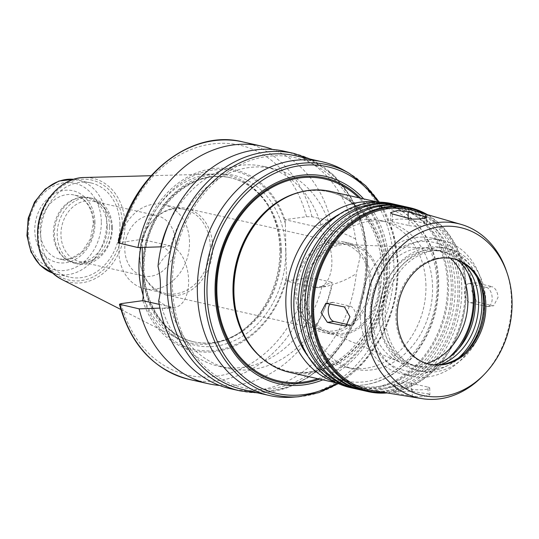 <?xml version="1.0" encoding="UTF-8"?>
<svg xmlns="http://www.w3.org/2000/svg" width="539" height="539" viewBox="0 0 539 539"><rect width="100%" height="100%" fill="white"/><g stroke="black" fill="none" stroke-linecap="round" stroke-linejoin="round"><path stroke-width="0.4" stroke-dasharray="2.69 2.02" d="M427.993 387.103A9.662 1.644 178.9 0 1 429.731 388.006A9.662 1.644 178.9 0 1 422.98 389.704A9.662 1.644 178.9 0 1 412.146 389.279L395.572 385.54A9.662 1.644 178.9 0 1 393.834 384.637A9.662 1.644 178.9 0 1 400.585 382.939A9.662 1.644 178.9 0 1 411.419 383.364L427.993 387.103L428.128 393.975L411.574 391.24L400.726 391.597L393.996 392.87L412.281 396.158L423.142 396.724L429.859 394.858L428.128 393.975M348.228 324.687L350.532 325.206A9.662 5.417 -97.8 0 0 351.664 325.26A9.662 5.417 -97.8 0 0 355.828 315.942A9.662 5.417 -97.8 0 0 350.168 306.165L333.594 302.426A9.662 5.417 -97.8 0 0 332.462 302.379A9.662 5.417 -97.8 0 0 330.009 303.949M409.007 225.545A9.662 1.644 -1.1 0 0 419.841 225.976A9.662 1.644 -1.1 0 0 426.585 224.271A9.662 1.644 -1.1 0 0 424.853 223.368L408.279 219.629A9.662 1.644 -1.1 0 0 397.438 219.205A9.662 1.644 -1.1 0 0 390.694 220.902A9.662 1.644 -1.1 0 0 392.426 221.812L409.007 225.545L408.872 218.672M486.468 287.442A9.662 5.417 82.2 0 1 492.127 297.218A9.662 5.417 82.2 0 1 487.963 306.536A9.662 5.417 82.2 0 1 486.832 306.482L470.257 302.743A9.662 5.417 82.2 0 1 464.598 292.967A9.662 5.417 82.2 0 1 468.755 283.655A9.662 5.417 82.2 0 1 469.887 283.709L486.468 287.442L492.188 286.66L475.391 282.746L471.8 290.986L476.813 301.847L492.552 305.701L493.643 305.754L498.043 297.407L497.51 293.681L496.17 290.339L494.283 287.88L492.188 286.66M161.269 246.828L161.841 246.963C164.705 247.617 167.205 249.463 169.347 252.515C165.446 255.634 161.666 260.209 158.021 266.232M158.682 300.782C162.515 304.286 166.416 306.26 170.385 306.711L166.49 308.449L159.935 308.113M159.248 304.367L171.415 307.115A31.114 17.45 -97.8 0 0 175.06 307.284A31.114 17.45 -97.8 0 0 188.461 277.282A31.114 17.45 -97.8 0 0 170.236 245.811L141.629 239.356L118.263 242.894M142.208 247.408L141.629 239.356M230.369 388.693A121.747 98.63 102.7 0 0 356.292 273.637L360.099 256.914L355.632 239.087A121.747 98.63 102.7 0 0 283.945 151.176M170.385 306.711A102.417 82.972 102.7 0 0 228.24 368.406A102.417 82.972 102.7 0 0 332.213 284.477C340.5 282.348 348.531 278.73 356.292 273.637M161.996 308.038A102.417 82.972 102.7 0 0 218.901 366.298A102.417 82.972 102.7 0 0 322.053 286.047L326.897 286.418L332.213 284.477M219.501 385.419A121.747 98.63 102.7 0 0 332.172 282.342L322.053 286.047M142.761 300.661A92.755 75.143 102.7 0 0 215.593 351.549A92.755 75.143 102.7 0 0 286.094 280.974L307.675 278.009L313.166 278.057L332.172 282.342M143.158 296.686A91.421 74.065 102.7 0 0 216.011 350.33A91.421 74.065 102.7 0 0 286.425 277.006L286.094 280.974M355.632 239.087C347.682 234.654 339.53 231.723 331.168 230.288L320.873 224.743L331 221.037L311.987 216.752L306.496 216.705L284.915 219.669L313.509 226.124A31.114 17.45 82.2 0 1 331.728 257.602A31.114 17.45 82.2 0 1 318.327 287.604A31.114 17.45 82.2 0 1 314.682 287.435L286.074 280.981M284.895 219.676L285.407 223.84L286.425 277.006M280.61 250.204A84.064 68.103 102.7 0 0 268.624 206.626A84.064 68.103 102.7 0 0 230.166 177.675A84.064 68.103 102.7 0 0 145.234 244.693A84.064 68.103 102.7 0 0 193.171 341.679A84.064 68.103 102.7 0 0 240.34 332.037A84.064 68.103 102.7 0 0 280.61 250.204M143.125 295.197A85.896 69.592 102.7 0 0 177.223 338.155A85.896 69.592 102.7 0 0 238.71 333.109A85.896 69.592 102.7 0 0 279.862 249.49A85.896 69.592 102.7 0 0 267.613 204.961A85.896 69.592 102.7 0 0 214.246 174.009A85.896 69.592 102.7 0 0 140.787 247.455M285.407 223.84A91.421 74.065 102.7 0 0 212.548 170.196A91.421 74.065 102.7 0 0 142.134 243.527M284.915 219.669A92.755 75.143 102.7 0 0 212.083 168.781A92.755 75.143 102.7 0 0 141.582 239.356M331 221.037A121.747 98.63 102.7 0 0 272.714 149.471M320.873 224.743A102.417 82.972 102.7 0 0 263.969 166.477A102.417 82.972 102.7 0 0 169.084 222.897M331.168 230.288A102.417 82.972 102.7 0 0 273.313 168.586A102.417 82.972 102.7 0 0 169.347 252.515M365.765 259.347A117.879 95.497 102.7 0 0 218.821 178.692A117.879 95.497 102.7 0 0 222.688 379.847A117.879 95.497 102.7 0 0 365.765 259.347M242.732 389.502A119.813 97.067 102.7 0 0 367.355 259.131A119.813 97.067 102.7 0 0 295.453 155.751M293.122 397.162A119.813 97.067 102.7 0 0 393.874 265.114A119.813 97.067 102.7 0 0 344.253 170.459M322.841 379.84A106.284 86.105 102.7 0 0 389.414 268.132A106.284 86.105 102.7 0 0 363.663 198.871M319.647 379.119A104.627 84.764 102.7 0 0 387.608 268.22A104.627 84.764 102.7 0 0 360.463 198.15M246.714 339.685A91.987 74.523 102.7 0 0 288.796 371.364A91.987 74.523 102.7 0 0 384.469 271.272A91.987 74.523 102.7 0 0 329.268 191.904A91.987 74.523 102.7 0 0 277.659 202.455M289.571 372.334A92.755 75.143 102.7 0 0 386.052 271.4A92.755 75.143 102.7 0 0 330.387 191.365M425.938 285.569A75.366 61.055 102.7 0 0 380.709 220.545A75.366 61.055 102.7 0 0 304.569 280.63A75.366 61.055 102.7 0 0 347.547 367.578A75.366 61.055 102.7 0 0 425.938 285.569M432.568 287.065A75.366 61.055 102.7 0 0 387.339 222.041A75.366 61.055 102.7 0 0 311.198 282.126A75.366 61.055 102.7 0 0 354.177 369.074A75.366 61.055 102.7 0 0 432.568 287.065M447.464 285.023A93.53 75.77 102.7 0 0 330.872 221.024A93.53 75.77 102.7 0 0 333.937 380.628A93.53 75.77 102.7 0 0 447.464 285.023M350.451 387.649A94.305 76.397 102.7 0 0 448.542 285.037A94.305 76.397 102.7 0 0 391.947 203.668M355.983 388.889A94.305 76.397 102.7 0 0 452.962 286.034A94.305 76.397 102.7 0 0 397.472 204.921M451.325 286.654A90.956 73.688 102.7 0 0 337.94 224.419A90.956 73.688 102.7 0 0 340.917 379.631A90.956 73.688 102.7 0 0 451.325 286.654M357.081 389.145A94.305 76.397 102.7 0 0 455.172 286.532A94.305 76.397 102.7 0 0 398.584 205.164M362.612 390.384A94.305 76.397 102.7 0 0 459.592 287.523A94.305 76.397 102.7 0 0 404.102 206.417M457.955 288.149A90.956 73.688 102.7 0 0 344.569 225.915A90.956 73.688 102.7 0 0 347.547 381.127A90.956 73.688 102.7 0 0 457.955 288.149M363.717 390.64A94.305 76.397 102.7 0 0 461.802 288.021A94.305 76.397 102.7 0 0 405.213 206.659M387.191 392.938A94.305 76.397 102.7 0 0 466.222 289.019A94.305 76.397 102.7 0 0 427.4 214.657M384.294 392.466A93.53 75.77 102.7 0 0 466.033 289.207A93.53 75.77 102.7 0 0 424.584 213.842M372.55 390.539A92.371 74.833 102.7 0 0 465.083 289.342A92.371 74.833 102.7 0 0 413.15 210.54M482.681 376.04A89.386 72.415 102.7 0 0 511.477 300.695A89.386 72.415 102.7 0 0 506.39 270.915M452.773 258.592A54.109 43.834 102.7 0 0 452.154 258.45A54.109 43.834 102.7 0 0 397.492 301.584A54.109 43.834 102.7 0 0 428.343 364.014A54.109 43.834 102.7 0 0 428.963 364.148M480.862 285.205A60.004 48.611 102.7 0 0 480.209 283.164A60.004 48.611 102.7 0 0 412.22 259.454A60.004 48.611 102.7 0 0 392.709 345.964A60.004 48.611 102.7 0 0 464.288 353.732A60.004 48.611 102.7 0 0 465.757 352.169M485.922 302.837A62.807 50.882 102.7 0 0 448.232 248.647A62.807 50.882 102.7 0 0 384.779 298.721A62.807 50.882 102.7 0 0 420.595 371.182A62.807 50.882 102.7 0 0 485.922 302.837M476.82 276.931A62.807 50.882 102.7 0 0 444.251 247.751A62.807 50.882 102.7 0 0 380.803 297.824A62.807 50.882 102.7 0 0 416.613 370.28A62.807 50.882 102.7 0 0 458.554 357.909M463.439 263.126A58.744 47.594 102.7 0 0 443.361 251.713A58.744 47.594 102.7 0 0 384.011 298.545A58.744 47.594 102.7 0 0 417.509 366.325A58.744 47.594 102.7 0 0 440.545 364.634M457.921 260.276A58.744 47.594 102.7 0 0 440.046 250.965A58.744 47.594 102.7 0 0 380.696 297.797A58.744 47.594 102.7 0 0 414.195 365.577A58.744 47.594 102.7 0 0 434.34 364.836M484.177 300.432A69.565 56.359 102.7 0 0 442.425 240.407A69.565 56.359 102.7 0 0 372.139 295.871A69.565 56.359 102.7 0 0 411.816 376.134A69.565 56.359 102.7 0 0 484.177 300.432M472.919 285.185A69.565 56.359 102.7 0 0 432.48 238.164A69.565 56.359 102.7 0 0 362.195 293.627A69.565 56.359 102.7 0 0 401.865 373.891A69.565 56.359 102.7 0 0 458.574 348.773M467.805 272.714A65.704 53.226 102.7 0 0 393.82 252.205A65.704 53.226 102.7 0 0 372.975 344.61A65.704 53.226 102.7 0 0 448.603 357.849M450.348 258.181A59.135 47.904 102.7 0 0 425.487 247.927A59.135 47.904 102.7 0 0 372.651 295.985A59.135 47.904 102.7 0 0 399.743 362.073A59.135 47.904 102.7 0 0 426.598 363.481M378.897 284.013A44.953 36.423 102.7 0 0 346.671 244.524A44.953 36.423 102.7 0 0 306.502 281.062A44.953 36.423 102.7 0 0 327.092 331.31A44.953 36.423 102.7 0 0 378.897 284.013M380.062 283.851A46.381 37.575 102.7 0 0 352.23 243.837A46.381 37.575 102.7 0 0 305.377 280.812A46.381 37.575 102.7 0 0 331.822 334.321A46.381 37.575 102.7 0 0 380.062 283.851M371.223 281.857A46.381 37.575 102.7 0 0 343.39 241.843A46.381 37.575 102.7 0 0 296.538 278.818A46.381 37.575 102.7 0 0 322.982 332.327A46.381 37.575 102.7 0 0 371.223 281.857M369.639 282.079A44.447 36.005 102.7 0 0 342.966 243.729A44.447 36.005 102.7 0 0 298.06 279.162A44.447 36.005 102.7 0 0 323.407 330.441A44.447 36.005 102.7 0 0 369.639 282.079M212.716 246.68A44.447 36.005 102.7 0 0 186.043 208.33A44.447 36.005 102.7 0 0 154.134 219.232A44.447 36.005 102.7 0 0 142.343 271.508A44.447 36.005 102.7 0 0 166.484 295.049A44.447 36.005 102.7 0 0 212.716 246.68M210.271 246.532A43.093 34.914 102.7 0 0 184.405 209.348A43.093 34.914 102.7 0 0 153.467 219.919A43.093 34.914 102.7 0 0 142.04 270.598A43.093 34.914 102.7 0 0 165.446 293.425A43.093 34.914 102.7 0 0 210.271 246.532M189.506 241.849A43.093 34.914 102.7 0 0 163.647 204.665A43.093 34.914 102.7 0 0 120.109 239.026A43.093 34.914 102.7 0 0 144.681 288.742A43.093 34.914 102.7 0 0 189.506 241.849M175.498 242.314A30.918 25.05 102.7 0 0 156.95 215.64A30.918 25.05 102.7 0 0 125.708 240.286A30.918 25.05 102.7 0 0 143.34 275.961A30.918 25.05 102.7 0 0 175.498 242.314M111.667 227.916A30.918 25.05 102.7 0 0 93.112 201.242A30.918 25.05 102.7 0 0 61.877 225.888A30.918 25.05 102.7 0 0 79.509 261.563A30.918 25.05 102.7 0 0 111.667 227.916M112.341 227.263A33.627 27.24 102.7 0 0 92.162 198.251A33.627 27.24 102.7 0 0 58.192 225.059A33.627 27.24 102.7 0 0 77.367 263.854A33.627 27.24 102.7 0 0 112.341 227.263M109.572 226.636A33.627 27.24 102.7 0 0 89.393 197.624A33.627 27.24 102.7 0 0 79.024 197.739A33.627 27.24 102.7 0 0 55.423 224.433A33.627 27.24 102.7 0 0 65.28 258.68A33.627 27.24 102.7 0 0 74.598 263.227A33.627 27.24 102.7 0 0 109.572 226.636M107.288 226.353A32.852 26.613 102.7 0 0 87.574 198.008A32.852 26.613 102.7 0 0 77.448 198.116A32.852 26.613 102.7 0 0 54.385 224.197A32.852 26.613 102.7 0 0 64.013 257.655A32.852 26.613 102.7 0 0 73.115 262.102A32.852 26.613 102.7 0 0 107.288 226.353M119.968 224.615A48.308 39.138 102.7 0 0 90.976 182.93A48.308 39.138 102.7 0 0 42.163 221.441A48.308 39.138 102.7 0 0 69.713 277.181A48.308 39.138 102.7 0 0 119.968 224.615M412.146 389.279L412.281 396.158M411.419 383.364L411.574 391.24M395.572 385.54L395.72 393.423M350.532 325.206L347.062 325.684M350.168 306.165L344.448 306.954M333.594 302.426L327.032 303.329M424.853 223.368L424.752 218.234M392.426 221.812L392.277 213.929M408.279 219.629L408.252 218.497M486.832 306.482L492.552 305.701M469.887 283.709L476.449 282.807M470.257 302.743L476.813 301.847M171.415 307.115L163.021 308.268M170.236 245.811L161.841 246.963M240.098 390.89A121.747 98.63 102.7 0 0 366.729 258.41A121.747 98.63 102.7 0 0 293.667 153.366M189.263 379.422A121.747 98.63 102.7 0 0 313.166 278.057M121.181 303.625A117.879 95.497 102.7 0 0 216.065 376.303A117.879 95.497 102.7 0 0 307.675 278.009M313.509 226.124L321.898 224.972M314.682 287.435L323.077 286.276M281.452 250.392A84.064 68.103 102.7 0 0 231.009 177.863A84.064 68.103 102.7 0 0 146.082 244.881A84.064 68.103 102.7 0 0 194.02 341.867A84.064 68.103 102.7 0 0 281.452 250.392M285.758 250.446A87.15 70.609 102.7 0 0 177.115 190.813A87.15 70.609 102.7 0 0 179.972 339.536A87.15 70.609 102.7 0 0 285.758 250.446M306.496 216.705A117.879 95.497 102.7 0 0 211.611 144.028A117.879 95.497 102.7 0 0 120.002 242.321M311.987 216.752A121.747 98.63 102.7 0 0 242.833 141.905M298.875 396.711A118.048 95.639 102.7 0 0 398.146 266.596A118.048 95.639 102.7 0 0 349.259 173.342M337.077 383.047A116.148 94.096 102.7 0 0 397.499 267.021A116.148 94.096 102.7 0 0 377.893 202.078M317.821 378.708A103.576 83.916 102.7 0 0 386.753 268.334A103.576 83.916 102.7 0 0 358.637 197.739M261.711 357.957A91.987 74.523 102.7 0 0 288.197 371.23A91.987 74.523 102.7 0 0 383.869 271.137A91.987 74.523 102.7 0 0 328.669 191.769A91.987 74.523 102.7 0 0 299.051 192.396M336.471 382.683A92.755 75.143 102.7 0 0 341.51 384.051A92.755 75.143 102.7 0 0 437.991 283.116A92.755 75.143 102.7 0 0 382.326 203.082A92.755 75.143 102.7 0 0 377.192 202.152M307.863 356.077A88.895 72.017 102.7 0 0 389.562 373.547A88.895 72.017 102.7 0 0 437.035 284.046A88.895 72.017 102.7 0 0 339.934 213.902M94.029 223.362A32.852 26.613 102.7 0 0 74.308 195.017A32.852 26.613 102.7 0 0 41.119 221.206A32.852 26.613 102.7 0 0 59.856 259.111A32.852 26.613 102.7 0 0 94.029 223.362M94.985 222.432A36.719 29.746 102.7 0 0 49.217 197.308A36.719 29.746 102.7 0 0 50.417 259.96A36.719 29.746 102.7 0 0 94.985 222.432M101.325 221.556A44.447 36.005 102.7 0 0 45.916 191.15A44.447 36.005 102.7 0 0 47.378 266.994A44.447 36.005 102.7 0 0 101.325 221.556M52.593 273.057A48.308 39.138 102.7 0 0 56.454 274.189A48.308 39.138 102.7 0 0 106.702 221.623A48.308 39.138 102.7 0 0 77.71 179.938A48.308 39.138 102.7 0 0 73.742 179.305M122.427 224.278A51.313 41.57 102.7 0 0 58.461 189.169A51.313 41.57 102.7 0 0 60.146 276.723A51.313 41.57 102.7 0 0 122.427 224.278M61.345 279.209A53.22 43.12 102.7 0 0 124.94 224.271A53.22 43.12 102.7 0 0 84.279 177.506M429.731 388.006L429.866 394.858M393.834 384.637L393.996 392.87M351.664 325.26L345.984 326.041M332.462 302.379L325.825 303.289M426.585 224.271L426.457 217.426M390.694 220.902L390.532 212.676M487.963 306.536L493.65 305.754M468.755 283.655L475.391 282.739M175.06 307.284L166.49 308.463M218.901 366.298L228.24 368.406M318.327 287.604L326.897 286.425M268.624 206.626L267.613 204.961M240.34 332.037L238.71 333.109M193.171 341.679L194.02 341.867C162.05 335.602 139.352 296.598 144.802 255.836C149.29 206.936 193.386 167.696 231.009 177.863L230.166 177.675M263.969 166.477L273.313 168.586M257.736 392.884L286.708 387.992L307.607 377.866L326.533 362.734L344.057 341.16L357.162 315.652L365.098 287.658L367.423 258.774L363.043 226.784L351.468 198.143L333.506 175.007L310.457 159.14M338.404 383.6L363.299 362.882L382.616 334.746L394.649 301.719L398.328 266.731L393.126 232.235L379.335 202.152M329.268 191.904L328.669 191.769C357.957 197.618 381.471 230.49 381.787 270.052C381.639 302.083 371.149 328.878 350.316 350.444C330.703 368.817 309.992 375.744 288.197 371.23L288.796 371.364M337.353 383.108L341.51 384.051C366.224 388.821 388.713 381.188 408.98 361.143C428.761 339.826 438.665 313.934 438.685 283.474C438.463 244.308 414.565 209.752 382.326 203.082L378.169 202.145M347.547 367.578L354.177 369.074M380.709 220.545L387.339 222.041M428.343 364.014L429.583 364.29M452.154 258.45L453.393 258.727M481.543 287.112L480.209 283.164M467.192 350.748L464.288 353.732M416.613 370.28L420.595 371.182M444.251 247.751L448.232 248.647M414.195 365.577L417.509 366.325M440.046 250.965L443.361 251.713M401.865 373.891L411.816 376.134M432.48 238.164L442.425 240.407M327.092 331.31L399.743 362.073M346.671 244.524L425.487 247.927M322.982 332.327L331.822 334.321M343.39 241.843L352.23 243.837M166.484 295.049L323.407 330.441M186.043 208.33L342.966 243.729M142.04 270.598L142.343 271.508M153.467 219.919L154.134 219.232M144.681 288.742L165.446 293.425M163.647 204.665L184.405 209.348M79.509 261.563L143.34 275.961M93.112 201.242L156.95 215.64M74.598 263.227L77.367 263.854M89.393 197.624L92.162 198.251M64.013 257.655L65.28 258.68M77.448 198.116L79.024 197.739M87.574 198.008L74.308 195.017C85.654 198.062 91.994 207.394 93.328 223.005L90.491 238.743L82.103 251.679L71.263 258.477L59.856 259.111L73.115 262.102M90.976 182.93L73.769 179.298M52.613 273.078L69.713 277.181M120.851 309.48L177.223 338.155M151.021 175.707L214.246 174.009"/><path stroke-width="0.81" d="M344.448 306.954L349.959 316.757L345.984 326.041L327.402 322.369L321.049 312.674L325.825 303.289L344.448 306.954M330.009 303.949A9.662 5.417 -97.8 0 0 328.662 314.116A9.662 5.417 -97.8 0 0 333.958 321.466L348.228 324.687M424.719 216.496L426.457 217.426L424.927 218.194L418.87 219.023L411.614 219.124L392.277 213.929L390.532 212.676L397.25 210.554L408.124 211.753L424.719 216.496L424.752 218.234M310.457 159.14L293.667 153.366L283.945 151.176A121.747 98.63 102.7 0 0 158.021 266.232C160.993 278.865 161.215 290.38 158.682 300.782A121.747 98.63 102.7 0 0 230.369 388.693L240.098 390.89L257.736 392.884M159.935 308.113L139.116 308.86L119.442 304.245L121.181 303.625L142.801 300.661L159.248 304.367M118.263 242.894L137.937 247.556L161.269 246.828M142.801 300.661L143.158 296.686L142.208 247.408M139.116 308.86A121.747 98.63 102.7 0 0 208.27 383.707A121.747 98.63 102.7 0 0 219.501 385.419M140.787 247.455A85.896 69.592 102.7 0 0 143.125 295.197M272.714 149.471A121.747 98.63 102.7 0 0 261.839 146.19A121.747 98.63 102.7 0 0 137.937 247.556M169.084 222.897A102.417 82.972 102.7 0 0 160.817 246.727M379.335 202.152L365.698 185.719L349.259 173.342L344.253 170.459A119.813 97.067 102.7 0 0 321.978 161.734L295.453 155.751A119.813 97.067 102.7 0 0 174.407 251.268A119.813 97.067 102.7 0 0 242.732 389.502L269.251 395.485A119.813 97.067 102.7 0 0 293.122 397.162L298.875 396.711L319.041 392.587L338.404 383.6M321.978 161.734A119.813 97.067 102.7 0 0 200.926 257.251A119.813 97.067 102.7 0 0 269.251 395.485M363.663 198.871A106.284 86.105 102.7 0 0 218.248 261.159A106.284 86.105 102.7 0 0 322.841 379.84M360.463 198.15A104.627 84.764 102.7 0 0 219.117 261.354A104.627 84.764 102.7 0 0 319.647 379.119M378.169 202.145L330.387 191.365A92.755 75.143 102.7 0 0 278.346 202.004L277.659 202.455A91.987 74.523 102.7 0 0 246.714 339.685L247.138 340.385A92.755 75.143 102.7 0 0 289.571 372.334L337.353 383.108M278.346 202.004A92.755 75.143 102.7 0 0 247.138 340.385M397.472 204.921A94.305 76.397 102.7 0 0 396.374 204.665L391.947 203.668A94.305 76.397 102.7 0 0 296.672 278.852A94.305 76.397 102.7 0 0 350.451 387.649L354.871 388.646A94.305 76.397 102.7 0 0 355.983 388.889M396.374 204.665A94.305 76.397 102.7 0 0 301.092 279.849A94.305 76.397 102.7 0 0 354.871 388.646M404.102 206.417A94.305 76.397 102.7 0 0 403.004 206.161L398.584 205.164A94.305 76.397 102.7 0 0 303.309 280.347A94.305 76.397 102.7 0 0 357.081 389.145L361.507 390.142A94.305 76.397 102.7 0 0 362.612 390.384M403.004 206.161A94.305 76.397 102.7 0 0 307.729 281.338A94.305 76.397 102.7 0 0 361.507 390.142M427.4 214.657A94.305 76.397 102.7 0 0 409.633 207.656L405.213 206.659A94.305 76.397 102.7 0 0 309.938 281.836A94.305 76.397 102.7 0 0 363.717 390.64L368.137 391.637A94.305 76.397 102.7 0 0 387.191 392.938M409.633 207.656A94.305 76.397 102.7 0 0 314.358 282.834A94.305 76.397 102.7 0 0 368.137 391.637M424.584 213.842A93.53 75.77 102.7 0 0 315.409 283.076A93.53 75.77 102.7 0 0 384.294 392.466M507.152 273.152L506.39 270.915A89.386 72.415 102.7 0 0 461.222 224.433L413.15 210.54A92.371 74.833 102.7 0 0 316.326 283.278A92.371 74.833 102.7 0 0 372.55 390.539L421.936 398.624A89.386 72.415 102.7 0 0 482.681 376.04L484.325 374.342A86.038 69.706 102.7 0 0 512.05 301.82A86.038 69.706 102.7 0 0 507.152 273.152A86.038 69.706 102.7 0 0 409.66 239.154A86.038 69.706 102.7 0 0 381.686 363.198A86.038 69.706 102.7 0 0 484.325 374.342M461.222 224.433A89.386 72.415 102.7 0 0 367.531 294.826A89.386 72.415 102.7 0 0 421.936 398.624M485.861 305.418A54.109 43.834 102.7 0 0 453.393 258.727A54.109 43.834 102.7 0 0 398.725 301.867A54.109 43.834 102.7 0 0 429.583 364.29A54.109 43.834 102.7 0 0 485.861 305.418M428.963 364.148A54.109 43.834 102.7 0 0 467.192 350.748A54.109 43.834 102.7 0 0 484.628 305.135A54.109 43.834 102.7 0 0 481.543 287.112A54.109 43.834 102.7 0 0 452.773 258.592M465.757 352.169A60.004 48.611 102.7 0 0 483.624 303.154A60.004 48.611 102.7 0 0 480.862 285.205M458.554 357.909A62.807 50.882 102.7 0 0 481.94 301.941A62.807 50.882 102.7 0 0 476.82 276.931M440.545 364.634A58.744 47.594 102.7 0 0 478.612 302.399A58.744 47.594 102.7 0 0 463.439 263.126M434.34 364.836A58.744 47.594 102.7 0 0 475.297 301.651A58.744 47.594 102.7 0 0 457.921 260.276M458.574 348.773A69.565 56.359 102.7 0 0 474.226 298.188A69.565 56.359 102.7 0 0 472.919 285.185M448.603 357.849A65.704 53.226 102.7 0 0 473.269 299.125A65.704 53.226 102.7 0 0 467.805 272.714M426.598 363.481A59.135 47.904 102.7 0 0 467.879 299.866A59.135 47.904 102.7 0 0 450.348 258.181M347.062 325.684L344.812 325.994M333.958 321.466L327.402 322.369M408.252 218.497L408.124 211.753M293.667 153.366A121.747 98.63 102.7 0 0 170.668 250.426A121.747 98.63 102.7 0 0 240.098 390.89M120.109 304.575A121.747 98.63 102.7 0 0 189.263 379.422L208.27 383.707M118.257 242.894C129.576 177.594 189.789 128.194 242.833 141.905A121.747 98.63 102.7 0 0 118.93 243.271M349.259 173.342A118.048 95.639 102.7 0 0 208.041 258.855A118.048 95.639 102.7 0 0 298.875 396.711M377.893 202.078A116.148 94.096 102.7 0 0 251.598 188.502A116.148 94.096 102.7 0 0 217.183 341.099A116.148 94.096 102.7 0 0 337.077 383.047M358.637 197.739A103.576 83.916 102.7 0 0 219.946 261.543A103.576 83.916 102.7 0 0 317.821 378.708M299.051 192.396A91.987 74.523 102.7 0 0 235.738 265.107A91.987 74.523 102.7 0 0 261.711 357.957M377.192 202.152A92.755 75.143 102.7 0 0 288.614 277.033A92.755 75.143 102.7 0 0 336.471 382.683M339.934 213.902A88.895 72.017 102.7 0 0 307.863 356.077M73.742 179.305A48.308 39.138 102.7 0 0 28.904 218.45A48.308 39.138 102.7 0 0 52.593 273.057M61.345 279.209C44.198 269.123 36.329 252.265 37.737 228.637C39.893 201.532 61.561 177.506 84.279 177.506A53.22 43.12 102.7 0 0 39.226 220.781A53.22 43.12 102.7 0 0 61.345 279.209L120.851 309.48M119.436 304.252C130.647 344.913 153.925 369.97 189.263 379.422M242.833 141.905L261.839 146.19M73.769 179.298L58.886 181.077L45.229 189.041L34.55 202.024L28.19 218.295L26.95 235.718L31.019 252.023L39.94 265.08L52.613 273.078M84.279 177.506L151.021 175.707"/></g></svg>
